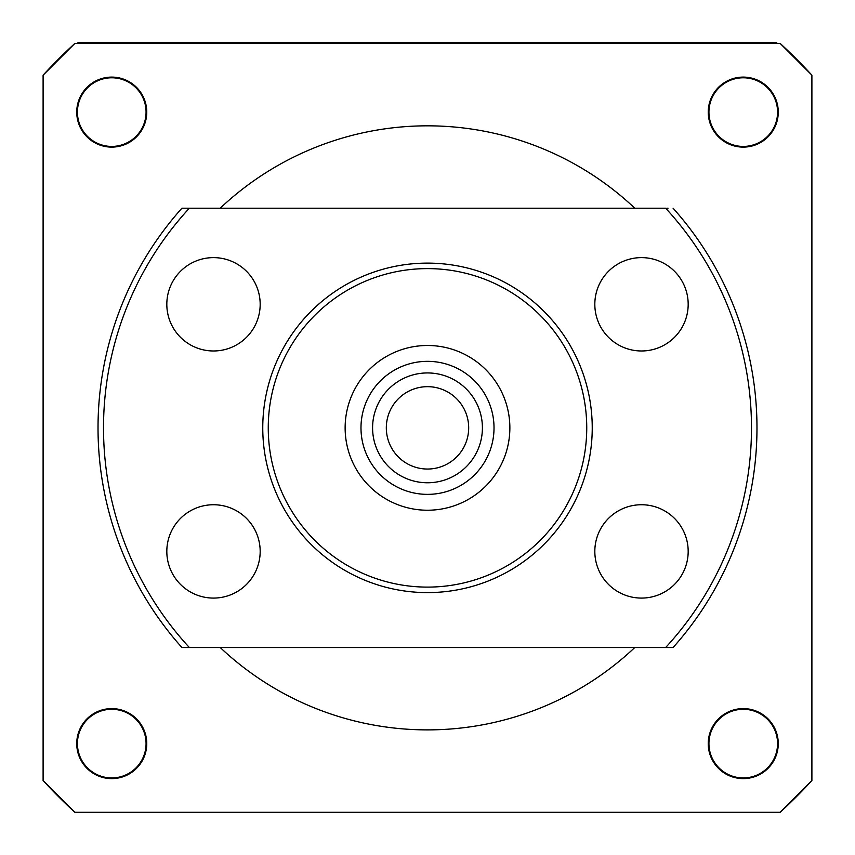 <?xml version="1.0" encoding="UTF-8"?>
<svg xmlns="http://www.w3.org/2000/svg" width="855" height="855" viewBox="0 0 855 855"><rect width="100%" height="100%" fill="white"/><g stroke="black" fill="none" stroke-linecap="round" stroke-linejoin="round"><path stroke-width="1.28" d="M111.749 708.603A35.012 35.012 0 0 0 76.736 743.604A35.012 35.012 0 0 0 111.749 778.616A35.012 35.012 0 0 0 146.761 743.604A35.012 35.012 0 0 0 111.749 708.603M111.749 709.287A34.318 34.318 0 0 0 77.431 743.604A34.318 34.318 0 0 0 111.749 777.932A34.318 34.318 0 0 0 146.066 743.604A34.318 34.318 0 0 0 111.749 709.287M111.749 77.1A35.012 35.012 0 0 0 76.736 112.101A35.012 35.012 0 0 0 111.749 147.113A35.012 35.012 0 0 0 146.761 112.101A35.012 35.012 0 0 0 111.749 77.1M111.749 77.784A34.318 34.318 0 0 0 77.431 112.101A34.318 34.318 0 0 0 111.749 146.429A34.318 34.318 0 0 0 146.066 112.101A34.318 34.318 0 0 0 111.749 77.784M743.252 77.1A35.012 35.012 0 0 0 708.239 112.101A35.012 35.012 0 0 0 743.252 147.113A35.012 35.012 0 0 0 778.264 112.101A35.012 35.012 0 0 0 743.252 77.1M743.252 77.784A34.318 34.318 0 0 0 708.934 112.101A34.318 34.318 0 0 0 743.252 146.429A34.318 34.318 0 0 0 777.569 112.101A34.318 34.318 0 0 0 743.252 77.784M743.252 708.603A35.012 35.012 0 0 0 708.239 743.604A35.012 35.012 0 0 0 743.252 778.616A35.012 35.012 0 0 0 778.264 743.604A35.012 35.012 0 0 0 743.252 708.603M743.252 709.287A34.318 34.318 0 0 0 708.934 743.604A34.318 34.318 0 0 0 743.252 777.932A34.318 34.318 0 0 0 777.569 743.604A34.318 34.318 0 0 0 743.252 709.287M220.205 647.513A302.018 302.018 0 0 0 634.795 647.513M634.795 208.203A302.018 302.018 0 0 0 220.205 208.203M811.897 780.54L780.188 812.25L74.812 812.25L43.103 780.54L43.103 75.165L74.812 43.466L780.188 43.466L811.897 75.165L811.897 780.54A521.678 521.678 0 0 1 780.188 812.25M77.228 43.466L77.944 42.75L776.65 42.75L777.355 43.466M293.083 42.75L293.083 43.466M74.812 812.25A521.678 521.678 0 0 1 43.103 780.54M43.103 75.165A521.678 521.678 0 0 1 74.812 43.466M811.897 75.165A521.678 521.678 0 0 0 780.188 43.466M466.103 442.206A41.19 41.19 0 0 0 441.843 389.249A41.19 41.19 0 0 0 388.897 413.51A41.19 41.19 0 0 0 413.157 466.467A41.19 41.19 0 0 0 466.103 442.206M376.029 408.722A54.912 54.912 0 0 1 446.631 376.382A54.912 54.912 0 0 1 478.971 446.983A54.912 54.912 0 0 1 408.369 479.334A54.912 54.912 0 0 1 376.029 408.722M489.851 451.034A66.519 66.519 0 0 0 450.671 365.502A66.519 66.519 0 0 0 365.149 404.682A66.519 66.519 0 0 0 404.33 490.204A66.519 66.519 0 0 0 489.851 451.034M350.293 399.167A82.369 82.369 0 0 1 456.196 350.646A82.369 82.369 0 0 1 504.707 456.549A82.369 82.369 0 0 1 398.804 505.07A82.369 82.369 0 0 1 350.293 399.167M641.507 598.083A46.672 46.672 0 0 0 688.179 551.411A46.672 46.672 0 0 0 641.507 504.739A46.672 46.672 0 0 0 594.823 551.411A46.672 46.672 0 0 0 641.507 598.083M641.507 350.978A46.672 46.672 0 0 0 688.179 304.305A46.672 46.672 0 0 0 641.507 257.622A46.672 46.672 0 0 0 594.823 304.305A46.672 46.672 0 0 0 641.507 350.978M213.494 350.978A46.672 46.672 0 0 0 260.177 304.305A46.672 46.672 0 0 0 213.494 257.622A46.672 46.672 0 0 0 166.821 304.305A46.672 46.672 0 0 0 213.494 350.978M213.494 598.083A46.672 46.672 0 0 0 260.177 551.411A46.672 46.672 0 0 0 213.494 504.739A46.672 46.672 0 0 0 166.821 551.411A46.672 46.672 0 0 0 213.494 598.083M427.5 592.601A164.737 164.737 0 0 1 262.763 427.853A164.737 164.737 0 0 1 427.5 263.116A164.737 164.737 0 0 1 592.237 427.853A164.737 164.737 0 0 1 427.5 592.601M427.5 268.609A159.244 159.244 0 0 0 268.256 427.853A159.244 159.244 0 0 0 427.5 587.107A159.244 159.244 0 0 0 586.744 427.853A159.244 159.244 0 0 0 427.5 268.609M668.044 208.203L666.847 208.203M673.077 208.203A329.485 329.485 0 0 1 673.077 647.513L665.66 647.513A323.992 323.992 0 0 0 665.66 208.203L189.34 208.203A323.992 323.992 0 0 0 189.34 647.513L181.923 647.513A329.485 329.485 0 0 1 181.923 208.203L189.34 208.203M181.923 647.513L673.077 647.513"/></g></svg>
